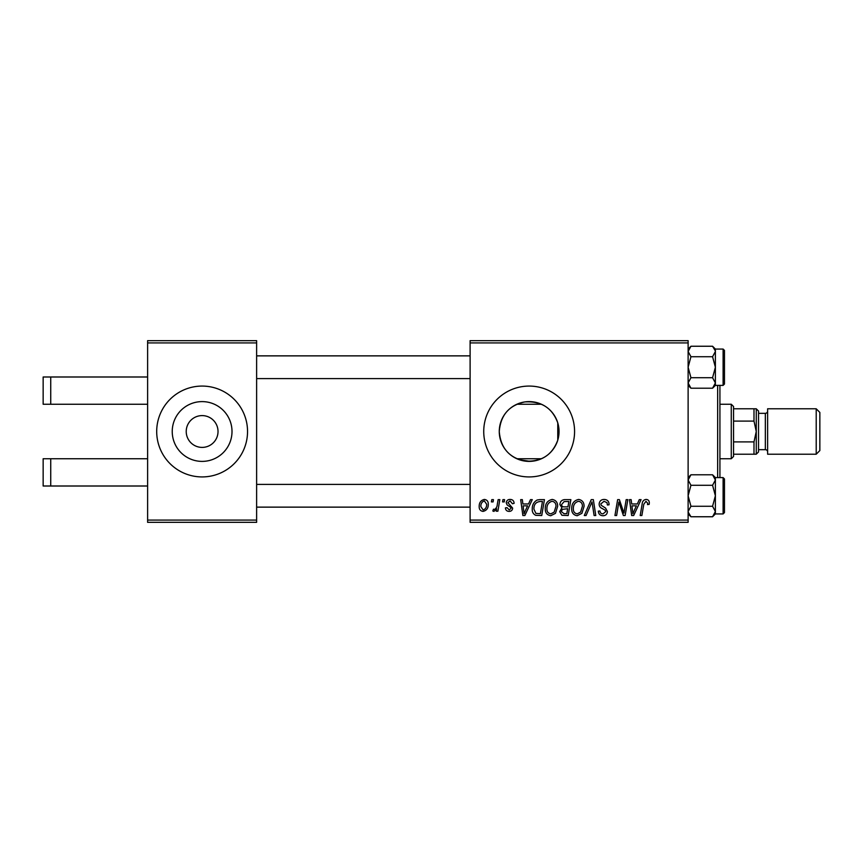 <?xml version="1.0" encoding="UTF-8"?>
<svg xmlns="http://www.w3.org/2000/svg" width="863" height="863" viewBox="0 0 863 863"><rect width="100%" height="100%" fill="white"/><g stroke="black" fill="none" stroke-linecap="round" stroke-linejoin="round"><path stroke-width="1.29" d="M519.483 459.774L530.249 461.371M186.235 431.122L186.225 431.5A15.901 15.901 0 0 0 202.125 447.401A15.901 15.901 0 0 0 218.026 431.5L218.015 431.122M218.015 431.878L218.026 431.5A15.901 15.901 0 0 0 202.125 415.599A15.901 15.901 0 0 0 186.225 431.5L186.235 431.878M172.233 431.5A29.892 29.892 0 0 0 202.125 461.392A29.892 29.892 0 0 0 232.007 431.5A29.892 29.892 0 0 0 202.125 401.608A29.892 29.892 0 0 0 172.233 431.5M156.699 431.5A45.426 45.426 0 0 0 202.125 476.926A45.426 45.426 0 0 0 247.541 431.5A45.426 45.426 0 0 0 202.125 386.074A45.426 45.426 0 0 0 156.699 431.5M557.768 440.13L559.041 431.5L557.768 422.87C552.266 407.908 541.274 400.928 524.78 401.931C509.084 405.308 500.572 415.168 499.267 431.5A29.892 29.892 0 0 0 529.159 461.392A29.892 29.892 0 0 0 559.041 431.5A29.892 29.892 0 0 0 529.159 401.608A29.892 29.892 0 0 0 499.267 431.5C500.605 447.854 509.094 457.714 524.736 461.058C541.23 462.104 552.244 455.125 557.768 440.13L557.768 422.87M483.733 431.5A45.426 45.426 0 0 0 529.159 476.926A45.426 45.426 0 0 0 574.575 431.5A45.426 45.426 0 0 0 529.159 386.074A45.426 45.426 0 0 0 483.733 431.5M147.616 342.924L147.616 340.658L256.624 340.658L256.624 342.924L147.616 342.924L147.616 520.076L256.624 520.076L256.624 522.342L147.616 522.342L147.616 520.076M688.124 522.342L470.108 522.342L470.108 520.076L688.124 520.076L688.124 522.342M688.124 342.924L470.108 342.924L470.108 340.658L688.124 340.658L688.124 520.076M498.156 499.634L499.828 499.634L497.875 511.198L496.203 511.198L496.624 508.803L493.938 511.403L492.816 510.982L493.474 509.17L494.305 509.537C496.225 508.458 497.228 506.7 497.315 504.251L498.156 499.634M502.935 499.634L504.585 499.634L504.24 501.899L502.546 501.899L502.935 499.634M539.731 499.634L544.434 499.634L541.748 515.524L535.75 515.319C533.226 514.089 532.05 511.986 532.255 509.019C532.158 504.963 533.798 501.964 537.174 500.011L539.731 499.634M552.191 499.429C555.848 500.098 557.671 502.385 557.649 506.301L555.47 513.334L550.745 515.74C546.98 515.049 545.146 512.687 545.254 508.663C545.233 503.604 547.541 500.529 552.191 499.429M578.62 499.429C582.277 500.098 584.1 502.385 584.078 506.301L581.899 513.334L577.174 515.74C573.41 515.049 571.576 512.687 571.684 508.663C571.651 503.604 573.971 500.529 578.62 499.429M604.132 499.429C607.466 499.601 609.105 501.392 609.051 504.801L607.401 504.995L606.98 502.654L604.024 501.284L600.799 503.949L601.231 505.33L605.535 508.037L607.401 511.511C607.196 514.24 605.707 515.643 602.957 515.74C600.076 515.556 598.534 514.024 598.307 511.133L599.958 510.982C600.13 512.827 601.144 513.787 603.01 513.873L605.75 511.619L605.136 510.195L602.288 508.544C600.238 507.735 599.192 506.247 599.149 504.1C599.44 501.123 601.101 499.558 604.132 499.429M649.31 502.935L649.17 504.38L647.509 504.585L647.66 503.205L645.956 501.284L643.787 504.272L641.878 515.524L640.206 515.524L642.169 503.873C642.363 501.295 643.669 499.806 646.063 499.429C648.221 499.569 649.31 500.734 649.31 502.935M470.108 342.924L470.108 520.076M639.278 499.634L641.069 499.634L633.679 515.524L631.662 515.524L629.483 499.634L631.144 499.634L631.684 503.97L637.326 503.97L639.278 499.634M626.171 499.634L627.843 499.634L625.125 515.524L623.388 515.524L618.836 502.039L616.624 515.524L614.941 515.524L617.638 499.634L619.375 499.634L623.96 513.097L626.171 499.634M591.231 499.634L593.345 499.634L595.772 515.524L594.111 515.524L592.018 501.899L586.063 515.524L584.283 515.524L591.231 499.634M564.488 499.634L570.864 499.634L568.178 515.524L561.899 515.265L559.709 511.662L561.899 507.789L559.914 504.575C560.109 501.64 561.64 500.001 564.488 499.634M530.475 499.634L532.266 499.634L524.877 515.524L522.859 515.524L520.68 499.634L522.342 499.634L522.87 503.97L528.523 503.97L530.475 499.634M514.089 503.345L512.428 503.765L510.065 500.874L507.886 502.644L512.644 508.113C512.449 510.206 511.295 511.306 509.17 511.403C506.861 511.338 505.61 510.173 505.416 507.886L507.066 507.681L509.256 509.957L510.982 508.361L510.82 507.433L507.066 504.877L506.236 502.773C506.549 500.562 507.843 499.45 510.141 499.429C512.654 499.526 513.97 500.831 514.089 503.345M491.791 499.634L493.442 499.634L493.097 501.899L491.403 501.899L491.791 499.634M484.348 499.429C486.959 499.774 488.275 501.306 488.275 504.035C488.436 508.07 486.689 510.518 483.043 511.403C480.4 510.982 479.116 509.364 479.192 506.57C479.094 502.687 480.81 500.313 484.348 499.429M521.964 402.492L519.494 403.215M256.624 342.924L256.624 520.076M634.219 510.54L636.419 505.826L631.91 505.826L632.903 513.787L634.219 510.54M580.594 512.115L582.417 506.225C582.439 503.431 581.133 501.781 578.49 501.284C574.963 502.352 573.237 504.866 573.334 508.836C573.269 511.673 574.575 513.356 577.228 513.873L580.594 512.115M566.818 513.668L567.649 508.717L562.277 509.375L561.36 511.597L563.981 513.668L566.818 513.668M567.962 506.861L568.868 501.489L564.143 501.576L561.565 504.618C561.737 506.279 562.698 507.023 564.467 506.861L567.962 506.861M554.165 512.115L555.999 506.225C556.009 503.431 554.704 501.781 552.072 501.284C548.534 502.352 546.808 504.866 546.915 508.836C546.851 511.673 548.145 513.356 550.81 513.873L554.165 512.115M525.416 510.54L527.617 505.826L523.107 505.826L524.1 513.787L525.416 510.54M540.389 513.668L542.449 501.489L540.324 501.489C535.945 501.899 533.809 504.445 533.906 509.127L535.901 513.399L540.389 513.668M483.118 509.957C485.61 509.041 486.786 507.12 486.624 504.208L484.326 500.874C481.91 501.835 480.745 503.733 480.842 506.57L483.118 509.957M50.734 376.991L50.734 404.251L43.15 404.251L43.15 376.991L147.616 376.991M50.734 404.251L147.616 404.251M50.734 458.749L50.734 486.009L43.15 486.009L43.15 458.749L147.616 458.749M50.734 486.009L147.616 486.009M719.925 385.394L719.925 477.606M717.649 477.606L717.649 385.394M470.108 484.413L256.624 484.413M470.108 507.131L256.624 507.131M688.124 511.511L690.939 506.268L688.124 495.772L690.939 485.276L712.568 485.276L715.384 495.772L712.568 506.268L715.384 511.511L712.568 516.754L690.939 516.754L688.167 512.083M690.939 485.276L688.124 480.033L690.939 474.79L712.568 474.79L715.384 480.033L715.384 477.595L723.108 477.606L724.467 478.965L724.467 512.579L723.108 513.938L723.108 477.606L724.467 478.965L724.467 502.579M714.596 514.208L715.384 511.511L715.384 480.033L712.568 485.276M690.939 506.268L712.568 506.268M712.568 516.754L715.384 513.949L715.384 511.511M256.624 378.587L470.108 378.587M256.624 355.869L470.108 355.869M715.384 349.062L723.108 349.062L723.108 385.394L715.384 385.394L715.384 351.489L712.568 356.732L715.384 367.228L712.568 377.724L715.384 382.967L712.568 388.21L690.939 388.21L688.124 382.967L690.939 377.724L688.124 367.228L690.939 356.732L712.568 356.732M724.467 350.421L723.108 349.062L724.467 350.421L724.467 384.035L724.467 360.421M690.939 377.724L712.568 377.724M690.939 356.732L688.124 351.489L690.939 346.246L712.568 346.246L715.341 350.917M688.911 348.792L688.124 351.489M715.384 351.489L715.384 349.051L712.568 346.246M731.274 404.251L733.55 406.516L733.55 456.484L731.274 458.749L731.274 404.251L719.925 404.251M753.992 408.792L756.258 408.792L756.258 431.5L753.992 421.09L753.992 408.792L733.55 408.792M733.55 441.91L753.992 441.91L756.258 431.5L756.258 454.208L753.992 454.208L753.992 441.91M733.55 421.09L753.992 421.09M733.55 454.208L753.992 454.208M819.85 412.428L819.85 450.572L816.215 454.208L816.215 408.792L819.85 412.428M758.534 411.058L758.534 451.942L756.258 454.208L756.258 408.792L758.534 411.058M758.534 449.666L765.341 449.666A2.276 2.276 0 0 1 767.617 451.942M758.534 413.334L765.341 413.334A2.276 2.276 0 0 0 767.617 411.058M816.215 454.208L767.617 454.208L767.617 408.792L816.215 408.792M765.341 449.666L765.341 413.334M723.108 513.938L715.384 513.938M715.384 477.595L712.568 474.79M688.124 513.949L690.939 516.754M688.124 477.595L690.939 474.79M723.108 385.394L724.467 384.035M715.384 385.405L712.568 388.21M688.124 349.051L690.939 346.246M688.124 385.405L690.939 388.21M541.425 404.251L516.883 404.251M731.274 458.749L719.925 458.749M541.425 458.749L516.883 458.749"/></g></svg>
